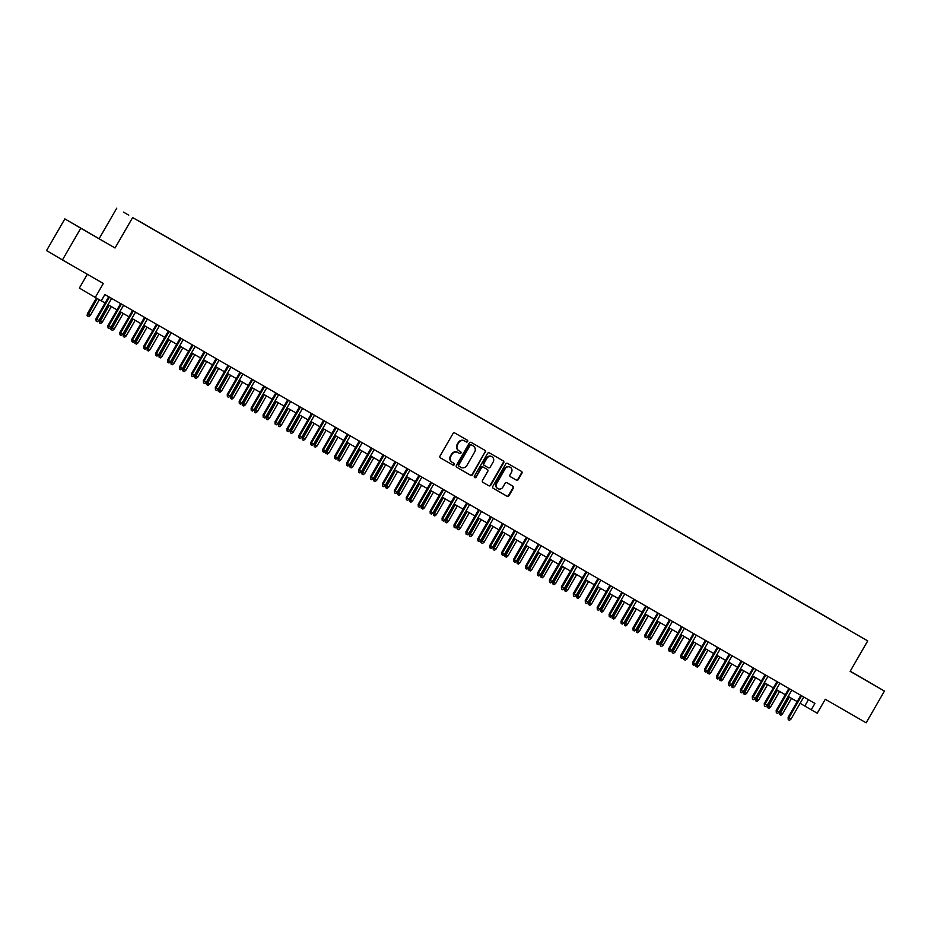 <?xml version="1.0" encoding="UTF-8"?>
<svg xmlns="http://www.w3.org/2000/svg" width="931" height="931" viewBox="0 0 931 931"><rect width="100%" height="100%" fill="white"/><g stroke="black" fill="none" stroke-linecap="round" stroke-linejoin="round"><path stroke-width="1.4" d="M467.63 441.527A1.001 0.943 120.5 0 0 467.315 440.188L454.863 433.02A1.443 1.35 120.5 0 0 452.978 433.59L440.037 455.992A1.443 1.35 120.5 0 0 440.479 457.912L452.943 465.081A1.001 0.943 120.5 0 0 454.258 464.685A1.001 0.943 120.5 0 0 453.944 463.335L452.338 462.416A4.597 4.329 120.5 0 1 450.883 456.271L451.966 454.398A4.597 4.329 120.5 0 1 458.017 452.582L459.623 453.502A1.001 0.943 120.5 0 0 460.95 453.106A1.001 0.943 120.5 0 0 460.624 451.768L459.018 450.837A4.597 4.329 120.5 0 1 457.575 444.692L458.646 442.83A4.597 4.329 120.5 0 1 464.697 441.003L466.303 441.922A1.001 0.943 120.5 0 0 467.63 441.527M458.948 450.802L458.587 450.581A4.597 4.329 120.5 0 1 458.552 450.569A4.597 4.329 120.5 0 1 457.144 444.436L458.215 442.574A4.597 4.329 120.5 0 1 464.266 440.747L465.872 441.678A1.001 0.943 120.5 0 0 466.955 439.979M440.398 457.854L452.513 464.825A1.001 0.943 120.5 0 0 453.595 463.138M452.268 462.37L451.907 462.16A4.597 4.329 120.5 0 1 450.453 456.015L451.535 454.153A4.597 4.329 120.5 0 1 457.587 452.326L459.192 453.257A1.001 0.943 120.5 0 0 460.275 451.558M843.346 626.679L848.781 629.833L843.346 626.679M516.391 480.14A1.443 1.35 120.5 0 0 518.276 479.57L521.907 473.285A1.443 1.35 120.5 0 0 521.465 471.377L507.639 463.405A1.443 1.35 120.5 0 0 505.742 463.975L492.813 486.389A1.443 1.35 120.5 0 0 493.255 488.298L507.081 496.27A1.443 1.35 120.5 0 0 508.978 495.699L513.353 488.1A1.443 1.35 120.5 0 0 512.9 486.18L506.988 482.77A1.443 1.35 120.5 0 0 505.102 483.34L502.926 487.111A3.84 3.619 120.5 0 1 497.841 488.624A3.84 3.619 120.5 0 1 496.654 483.503L505.172 468.747A3.84 3.619 120.5 0 1 510.258 467.246A3.84 3.619 120.5 0 1 511.445 472.354L510.025 474.822A1.443 1.35 120.5 0 0 510.467 476.73L515.96 479.896A1.443 1.35 120.5 0 0 517.845 479.325L521.476 473.029A1.443 1.35 120.5 0 0 521.116 471.167M80.753 228.235L115.06 247.995L64.856 218.878L80.753 228.235L62.447 259.935L103.318 283.478L95.265 297.431L101.235 300.864L104.889 294.522L814.916 703.44L811.25 709.783L817.22 713.216L825.273 699.262L866.144 722.805L884.45 691.093L850.224 671.193M115.06 247.995L132.633 217.551L867.715 640.9L850.143 671.332L884.45 691.093M485.482 452.303A1.443 1.35 120.5 0 0 485.028 450.383L471.214 442.423A1.443 1.35 120.5 0 0 469.317 442.993L456.376 465.407A1.443 1.35 120.5 0 0 456.818 467.315L470.655 475.287A1.443 1.35 120.5 0 0 472.541 474.717L485.051 452.059A1.443 1.35 120.5 0 0 484.69 450.197M489.427 452.92L503.24 460.88A1.443 1.35 120.5 0 0 503.24 460.88A1.443 1.35 120.5 0 1 503.694 462.8L490.753 485.202A1.443 1.35 120.5 0 1 488.868 485.773L482.956 482.374A1.443 1.35 120.5 0 0 482.956 482.374L482.956 482.374A1.443 1.35 120.5 0 1 482.502 480.454L487.751 471.365A1.443 1.35 120.5 0 0 487.309 469.445A1.443 1.35 120.5 0 0 487.297 469.445L483.375 467.187A1.443 1.35 120.5 0 0 481.478 467.758L476.02 477.219A1.001 0.943 120.5 0 1 474.694 477.615A1.001 0.943 120.5 0 1 474.379 476.265L487.53 453.49A1.443 1.35 120.5 0 1 489.427 452.92M62.447 259.935L46.55 250.59L64.856 218.878M128.757 215.166L123.486 212.105L128.757 215.166M132.633 217.551L867.715 640.9M835.526 622.339L139.301 221.334M835.596 622.222L139.324 221.264M87.339 274.273L79.368 288.075L95.265 297.431M99.163 238.639L116.736 208.195M800.125 703.289L811.25 709.783M101.27 300.806L105.075 303.006M108.008 304.681L117.015 309.872M119.936 311.559L128.944 316.749M131.876 318.437L140.884 323.616M143.805 325.303L152.812 330.493M155.733 332.181L164.74 337.359M167.673 339.047L176.681 344.237M179.602 345.925L188.609 351.115M191.542 352.791L200.549 357.981M203.47 359.669L212.477 364.859M215.398 366.535L224.406 371.725M227.339 373.412L236.346 378.603M239.267 380.279L248.274 385.469M251.207 387.156L260.214 392.347M263.136 394.034L272.143 399.213M275.064 400.9L284.071 406.091M287.004 407.778L296.011 412.957M298.932 414.644L307.94 419.834M310.873 421.522L319.88 426.712M322.801 428.388L331.808 433.578M334.729 435.266L343.737 440.456M346.669 442.132L355.677 447.322M358.598 449.01L367.605 454.2M370.538 455.887L379.545 461.066M382.466 462.754L391.474 467.944M394.395 469.631L403.414 474.81M406.335 476.497L415.342 481.688M418.263 483.375L427.271 488.554M430.203 490.241L439.211 495.432M442.132 497.119L451.139 502.309M454.072 503.985L463.079 509.176M466 510.863L475.008 516.053M477.929 517.729L486.936 522.919M489.869 524.607L498.876 529.797M501.797 531.485L510.805 536.663M513.737 538.351L522.745 543.541M525.666 545.229L534.673 550.407M537.594 552.095L546.602 557.285M549.534 558.972L558.542 564.163M561.463 565.839L570.47 571.029M573.403 572.716L582.41 577.907M585.331 579.582L594.339 584.773M597.26 586.46L606.267 591.65M609.2 593.326L618.207 598.517M621.128 600.204L630.136 605.394M633.068 607.082L642.076 612.261M644.997 613.948L654.004 619.138M656.925 620.826L665.933 626.004M668.865 627.692L677.873 632.882M680.794 634.57L689.801 639.76M692.734 641.436L701.741 646.626M704.662 648.313L713.67 653.504M716.591 655.18L725.598 660.37M728.531 662.057L737.538 667.248M740.459 668.935L749.467 674.114M752.399 675.801L761.407 680.992M764.328 682.679L773.335 687.858M776.256 689.545L785.264 694.735M788.196 696.423L797.204 701.602M808.434 699.705L804.803 705.989M93.1 235.31L74.41 224.452L93.1 235.31M870.113 682.702L850.201 671.228L870.078 682.76M456.737 467.269L470.225 475.031A1.443 1.35 120.5 0 0 472.11 474.461L485.051 452.059M471.493 444.913A1.001 0.943 120.5 0 0 470.167 445.309L458.808 464.976A1.001 0.943 120.5 0 0 459.123 466.326L460.822 467.304A4.597 4.329 120.5 0 0 466.873 465.477L474.635 452.035A4.597 4.329 120.5 0 0 473.192 445.891L471.063 444.657A1.001 0.943 120.5 0 0 469.736 445.065L470.167 445.309M458.692 466.07L458.704 466.07A1.001 0.943 120.5 0 0 458.704 466.07A1.001 0.943 120.5 0 1 458.378 464.732L469.736 445.065M471.063 444.657L473.227 445.914M482.863 482.316L488.438 485.528A1.443 1.35 120.5 0 0 490.334 484.958L503.264 462.544A1.443 1.35 120.5 0 0 502.903 460.682M486.89 469.201A1.443 1.35 120.5 0 0 486.878 469.201A1.443 1.35 120.5 0 0 486.866 469.189L482.945 466.931A1.443 1.35 120.5 0 0 481.048 467.502L476.02 477.219M474.496 477.452A1.001 0.943 120.5 0 0 475.59 476.963M493.197 461.927A3.84 3.619 120.5 0 0 492.01 456.818A3.84 3.619 120.5 0 0 486.925 458.32L483.922 463.522A1.443 1.35 120.5 0 0 484.376 465.442L488.298 467.699A1.443 1.35 120.5 0 0 490.195 467.129L493.197 461.927M491.789 456.69A3.84 3.619 120.5 0 0 486.494 458.075L486.925 458.32M483.934 465.186L483.945 465.186A1.443 1.35 120.5 0 0 483.945 465.186A1.443 1.35 120.5 0 1 483.492 463.266L486.494 458.075M510.386 476.684L515.96 479.896M510.037 467.118A3.84 3.619 120.5 0 0 504.742 468.502L505.172 468.747M497.631 488.484A3.84 3.619 120.5 0 1 496.235 483.247L504.742 468.502M493.174 488.251L506.65 496.014A1.443 1.35 120.5 0 0 508.547 495.443L512.923 487.844A1.443 1.35 120.5 0 0 512.562 485.982M90.319 315.388L88.713 316.656L87.095 315.725L87.398 313.7L90.319 315.388L99.326 299.77M87.526 315.97L97.185 298.537M87.398 313.7L96.405 298.083M108.706 296.721L95.986 318.751L96.766 319.205L109.486 297.164M98.907 320.439L97.313 321.719L96.114 321.032L96.766 319.205L98.907 320.439L111.627 298.409M96.114 321.032L95.986 318.751M102.247 322.266L100.653 323.534L99.454 322.848L99.326 320.567L102.247 322.266L111.301 306.578M99.454 322.848L109.148 305.345M99.326 320.567L108.368 304.903M114.187 329.132L112.581 330.4L110.952 329.469L111.266 327.444L114.187 329.132L123.229 313.456M111.383 329.714L121.088 312.222M111.266 327.444L120.308 311.769M126.116 336.01L124.51 337.278L123.323 336.591L123.195 334.31L126.116 336.01L135.17 320.334M123.323 336.591L133.017 319.089M123.195 334.31L132.237 318.646M138.044 342.876L136.45 344.156L134.82 343.213L135.123 341.188L138.044 342.876L147.098 327.2M135.251 343.458L144.945 325.966M135.123 341.188L144.177 325.513M120.634 303.587L107.915 325.629L108.694 326.083L121.414 304.041M110.847 327.316L109.241 328.585L108.043 327.898L108.694 326.083L110.847 327.316L123.567 305.275M108.043 327.898L107.915 325.629M132.574 310.465L119.855 332.495L120.623 332.949L133.354 310.919M122.776 334.194L121.17 335.463L119.983 334.776L120.623 332.949L122.776 334.194L135.495 312.153M119.983 334.776L119.855 332.495M144.503 317.343L131.783 339.373L132.563 339.827L145.283 317.785M134.704 341.06L133.11 342.329L131.911 341.642L132.563 339.827L134.704 341.06L147.435 319.019M131.911 341.642L131.783 339.373M156.443 324.209L143.723 346.239L144.491 346.693L157.211 324.663M146.644 347.938L145.038 349.206L143.851 348.52L144.491 346.693L146.644 347.938L159.364 325.897M143.851 348.52L143.723 346.239M149.984 349.753L148.378 351.022L147.191 350.335L147.063 348.054L149.984 349.753L159.026 334.078M147.191 350.335L156.885 332.833M147.063 348.054L156.105 332.39M168.371 331.087L155.652 353.117L156.431 353.571L169.151 331.529M158.573 354.804L156.978 356.084L155.78 355.386L156.431 353.571L158.573 354.804L171.292 332.763M155.78 355.386L155.652 353.117M161.913 356.62L160.318 357.9L159.12 357.213L158.992 354.932L161.913 356.62L170.967 340.944M159.12 357.213L168.814 339.71M158.992 354.932L168.034 339.256M173.853 363.497L172.247 364.766L171.048 364.079L170.932 361.798L173.853 363.497L182.895 347.822M171.048 364.079L180.754 346.576M170.932 361.798L179.974 346.134M185.781 370.363L184.175 371.644L182.557 370.701L182.86 368.676L185.781 370.363L194.835 354.688M182.988 370.957L192.682 353.454M182.86 368.676L191.902 353.012M197.709 377.241L196.115 378.51L194.486 377.579L194.788 375.554L197.709 377.241L206.763 361.565M194.916 377.823L204.622 360.332M194.788 375.554L203.842 359.878M209.65 384.107L208.044 385.387L206.426 384.445L206.729 382.42L209.65 384.107L218.692 368.432M206.857 384.701L216.551 367.198M206.729 382.42L215.771 366.756M180.3 337.953L167.58 359.983L168.36 360.437L181.079 338.407M170.513 361.682L168.907 362.95L167.708 362.264L168.36 360.437L170.513 361.682L183.232 339.64M167.708 362.264L167.58 359.983M192.24 344.831L179.52 366.861L180.288 367.314L193.02 345.273M182.441 368.548L180.835 369.828L179.648 369.142L180.288 367.314L182.441 368.548L195.161 346.518M179.648 369.142L179.52 366.861M204.168 351.697L191.449 373.727L192.228 374.181L204.948 352.151M194.37 375.426L192.775 376.694L191.577 376.008L192.228 374.181L194.37 375.426L207.101 353.384M191.577 376.008L191.449 373.727M216.108 358.575L203.389 380.604L204.157 381.058L216.876 359.017M206.31 382.292L204.704 383.572L203.517 382.885L204.157 381.058L206.31 382.292L219.029 360.262M203.517 382.885L203.389 380.604M228.037 365.441L215.317 387.471L216.097 387.936L228.817 365.895M218.238 389.17L216.644 390.438L215.445 389.752L216.097 387.936L218.238 389.17L230.958 367.128M215.445 389.752L215.317 387.471M221.578 390.985L219.984 392.254L218.354 391.323L218.657 389.298L221.578 390.985L230.632 375.309M218.785 391.567L228.479 374.076M218.657 389.298L227.711 373.622M239.965 372.319L227.257 394.348L228.025 394.802L240.745 372.761M230.178 396.036L228.572 397.316L227.373 396.629L228.025 394.802L230.178 396.036L242.898 374.006M227.373 396.629L227.257 394.348M233.518 397.863L231.912 399.131L230.713 398.445L230.597 396.164L233.518 397.863L242.56 382.187M230.713 398.445L240.419 380.942M230.597 396.164L239.639 380.5M251.905 379.196L239.186 401.226L239.954 401.68L252.685 379.639M242.107 402.914L240.501 404.182L239.314 403.495L239.954 401.68L242.107 402.914L254.826 380.872M239.314 403.495L239.186 401.226M245.447 404.729L243.841 405.997L242.223 405.066L242.526 403.042L245.447 404.729L254.5 389.053M242.654 405.311L252.348 387.82M242.526 403.042L251.568 387.366M263.834 386.062L251.114 408.092L251.894 408.546L264.613 386.516M254.035 409.791L252.441 411.06L251.242 410.373L251.894 408.546L254.035 409.791L266.766 387.75M251.242 410.373L251.114 408.092M257.375 411.607L255.781 412.875L254.582 412.189L254.454 409.908L257.375 411.607L266.429 395.931M254.582 412.189L264.288 394.686M254.454 409.908L263.508 394.244M275.774 392.94L263.054 414.97L263.822 415.424L276.554 393.382M265.975 416.657L264.369 417.926L263.182 417.239L263.822 415.424L265.975 416.657L278.695 394.616M263.182 417.239L263.054 414.97M269.315 418.473L267.709 419.753L266.091 418.81L266.394 416.785L269.315 418.473L278.369 402.797M266.522 419.066L276.216 401.564M266.394 416.785L275.436 401.11M287.702 399.806L274.982 421.836L275.762 422.29L288.482 400.26M277.904 423.535L276.309 424.804L275.111 424.117L275.762 422.29L277.904 423.535L290.623 401.494M275.111 424.117L274.982 421.836M281.243 425.351L279.649 426.619L278.45 425.933L278.322 423.652L281.243 425.351L290.297 409.675M278.45 425.933L288.144 408.43M278.322 423.652L287.376 407.987M299.642 406.684L286.923 428.714L287.691 429.168L300.41 407.126M289.844 430.401L288.238 431.681L287.039 430.983L287.691 429.168L289.844 430.401L302.563 408.36M287.039 430.983L286.923 428.714M293.184 432.217L291.578 433.497L290.379 432.81L290.263 430.529L293.184 432.217L302.226 416.541M290.379 432.81L300.085 415.307M290.263 430.529L299.305 414.854M305.112 439.095L303.506 440.363L302.319 439.676L302.191 437.395L305.112 439.095L314.166 423.419M302.319 439.676L312.013 422.174M302.191 437.395L311.233 421.731M317.04 445.961L315.446 447.241L314.247 446.554L314.119 444.273L317.04 445.961L326.094 430.285M314.247 446.554L323.953 429.051M314.119 444.273L323.173 428.609M328.98 452.838L327.375 454.107L325.757 453.176L326.059 451.151L328.98 452.838L338.034 437.163M326.187 453.42L335.882 435.929M326.059 451.151L335.102 435.475M340.909 459.705L339.315 460.985L338.116 460.298L337.988 458.017L340.909 459.705L349.963 444.029M338.116 460.298L347.81 442.795M337.988 458.017L347.042 442.353M352.849 466.582L351.243 467.851L350.044 467.164L349.928 464.895L352.849 466.582L361.891 450.907M350.044 467.164L359.75 449.673M349.928 464.895L358.97 449.219M364.777 473.46L363.171 474.729L361.984 474.042L361.856 471.761L364.777 473.46L373.831 457.784M361.984 474.042L371.678 456.539M361.856 471.761L370.899 456.097M376.706 480.326L375.112 481.606L373.482 480.664L373.785 478.639L376.706 480.326L385.76 464.65M373.913 480.908L383.619 463.417M373.785 478.639L382.839 462.963M388.646 487.204L387.04 488.472L385.853 487.786L385.725 485.505L388.646 487.204L397.7 471.528M385.853 487.786L395.547 470.283M385.725 485.505L394.767 469.841M400.574 494.07L398.98 495.35L397.781 494.664L397.653 492.383L400.574 494.07L409.628 478.394M397.781 494.664L407.475 477.161M397.653 492.383L406.707 476.707M412.514 500.948L410.908 502.216L409.721 501.53L409.593 499.249L412.514 500.948L421.557 485.272M409.721 501.53L419.416 484.027M409.593 499.249L418.636 483.585M424.443 507.814L422.837 509.094L421.219 508.151L421.522 506.127L424.443 507.814L433.497 492.138M421.65 508.407L431.344 490.905M421.522 506.127L430.564 490.462M436.371 514.692L434.777 515.96L433.578 515.274L433.45 512.993L436.371 514.692L445.425 499.016M433.578 515.274L443.284 497.782M433.45 512.993L442.504 497.329M448.311 521.558L446.705 522.838L445.088 521.895L445.39 519.87L448.311 521.558L457.365 505.882M445.518 522.151L455.212 504.649M445.39 519.87L454.433 504.206M460.24 528.436L458.646 529.704L457.016 528.773L457.319 526.748L460.24 528.436L469.294 512.76M457.447 529.017L467.141 511.526M457.319 526.748L466.373 511.072M472.18 535.313L470.574 536.582L469.387 535.895L469.259 533.614L472.18 535.313L481.222 519.626M469.387 535.895L479.081 518.392M469.259 533.614L478.301 517.95M484.108 542.179L482.502 543.448L480.885 542.517L481.187 540.492L484.108 542.179L493.162 526.504M481.315 542.761L491.009 525.27M481.187 540.492L490.23 524.816M496.037 549.057L494.442 550.326L493.244 549.639L493.116 547.358L496.037 549.057L505.091 533.382M493.244 549.639L502.949 532.136M493.116 547.358L502.17 531.694M311.571 413.55L298.851 435.58L299.619 436.034L312.351 414.004M301.772 437.279L300.166 438.548L298.979 437.861L299.619 436.034L301.772 437.279L314.492 415.238M298.979 437.861L298.851 435.58M323.499 420.428L310.779 442.458L311.559 442.912L324.279 420.87M313.7 444.145L312.106 445.425L310.907 444.739L311.559 442.912L313.7 444.145L326.432 422.115M310.907 444.739L310.779 442.458M335.439 427.294L322.72 449.324L323.488 449.789L336.219 427.748M325.641 451.023L324.035 452.291L322.848 451.605L323.488 449.789L325.641 451.023L338.36 428.982M322.848 451.605L322.72 449.324M347.368 434.172L334.648 456.202L335.428 456.656L348.147 434.614M337.569 457.889L335.975 459.169L334.776 458.483L335.428 456.656L337.569 457.889L350.3 435.859M334.776 458.483L334.648 456.202M359.308 441.038L346.588 463.079L347.356 463.533L360.076 441.492M349.509 464.767L347.903 466.035L346.704 465.349L347.356 463.533L349.509 464.767L362.229 442.725M346.704 465.349L346.588 463.079M371.236 447.916L358.516 469.946L359.285 470.399L372.016 448.358M361.437 471.633L359.832 472.913L358.644 472.226L359.285 470.399L361.437 471.633L374.157 449.603M358.644 472.226L358.516 469.946M383.165 454.794L370.445 476.823L371.225 477.277L383.944 455.236M373.366 478.511L371.772 479.779L370.573 479.093L371.225 477.277L373.366 478.511L386.097 456.469M370.573 479.093L370.445 476.823M395.105 461.66L382.385 483.689L383.153 484.143L395.884 462.113M385.306 485.388L383.7 486.657L382.513 485.97L383.153 484.143L385.306 485.388L398.026 463.347M382.513 485.97L382.385 483.689M407.033 468.537L394.313 490.567L395.093 491.021L407.813 468.98M397.234 492.255L395.64 493.523L394.441 492.836L395.093 491.021L397.234 492.255L409.966 470.213M394.441 492.836L394.313 490.567M418.973 475.404L406.253 497.433L407.022 497.887L419.741 475.857M409.175 499.132L407.569 500.401L406.37 499.714L407.022 497.887L409.175 499.132L421.894 477.091M406.37 499.714L406.253 497.433M430.902 482.281L418.182 504.311L418.95 504.765L431.681 482.724M421.103 505.999L419.497 507.279L418.31 506.592L418.95 504.765L421.103 505.999L433.823 483.969M418.31 506.592L418.182 504.311M442.83 489.147L430.11 511.177L430.89 511.631L443.61 489.601M433.031 512.876L431.437 514.145L430.238 513.458L430.89 511.631L433.031 512.876L445.763 490.835M430.238 513.458L430.11 511.177M454.77 496.025L442.05 518.055L442.819 518.509L455.55 496.467M444.971 519.742L443.365 521.023L442.178 520.336L442.819 518.509L444.971 519.742L457.691 497.713M442.178 520.336L442.05 518.055M466.699 502.891L453.979 524.921L454.759 525.387L467.478 503.345M456.9 526.62L455.306 527.889L454.107 527.202L454.759 525.387L456.9 526.62L469.631 504.579M454.107 527.202L453.979 524.921M478.639 509.769L465.919 531.799L466.687 532.253L479.407 510.211M468.84 533.486L467.234 534.766L466.047 534.08L466.687 532.253L468.84 533.486L481.56 511.456M466.047 534.08L465.919 531.799M490.567 516.635L477.847 538.677L478.615 539.13L491.347 517.089M480.768 540.364L479.162 541.633L477.975 540.946L478.615 539.13L480.768 540.364L493.488 518.323M477.975 540.946L477.847 538.677M502.496 523.513L489.776 545.543L490.556 545.997L503.275 523.967M492.697 547.23L491.103 548.51L489.904 547.824L490.556 545.997L492.697 547.23L505.428 525.2M489.904 547.824L489.776 545.543M514.436 530.391L501.716 552.42L502.484 552.874L515.215 530.833M504.637 554.108L503.031 555.376L501.844 554.69L502.484 552.874L504.637 554.108L517.357 532.067M501.844 554.69L501.716 552.42M507.977 555.923L506.371 557.204L504.753 556.261L505.056 554.236L507.977 555.923L517.031 540.248M505.184 556.505L514.878 539.014M505.056 554.236L514.098 538.56M519.905 562.801L518.311 564.07L517.112 563.383L516.984 561.102L519.905 562.801L528.959 547.125M517.112 563.383L526.806 545.88M516.984 561.102L526.038 545.438M531.845 569.667L530.239 570.947L528.622 570.005L528.924 567.98L531.845 569.667L540.888 553.992M529.052 570.261L538.746 552.758M528.924 567.98L537.967 552.304M543.774 576.545L542.168 577.814L540.981 577.127L540.853 574.846L543.774 576.545L552.828 560.869M540.981 577.127L550.675 559.624M540.853 574.846L549.895 559.182M555.702 583.411L554.108 584.691L552.909 584.005L552.781 581.724L555.702 583.411L564.756 567.735M552.909 584.005L562.615 566.502M552.781 581.724L561.835 566.06M567.642 590.289L566.036 591.557L564.419 590.626L564.721 588.601L567.642 590.289L576.696 574.613M564.849 590.871L574.543 573.38M564.721 588.601L573.764 572.926M579.571 597.155L577.976 598.435L576.778 597.749L576.65 595.468L579.571 597.155L588.625 581.479M576.778 597.749L586.472 580.246M576.65 595.468L585.704 579.804M591.511 604.033L589.905 605.301L588.287 604.37L588.59 602.345L591.511 604.033L600.553 588.357M588.718 604.615L598.412 587.124M588.59 602.345L597.632 586.67M603.439 610.911L601.845 612.179L600.646 611.492L600.518 609.211L603.439 610.911L612.493 595.235M600.646 611.492L610.34 593.99M600.518 609.211L609.561 593.547M615.368 617.777L613.773 619.045L612.144 618.114L612.447 616.089L615.368 617.777L624.422 602.101M612.575 618.359L622.28 600.867M612.447 616.089L621.501 600.414M526.364 537.257L513.644 559.287L514.424 559.74L527.144 537.711M516.565 560.986L514.971 562.254L513.772 561.568L514.424 559.74L516.565 560.986L529.297 538.944M513.772 561.568L513.644 559.287M538.304 544.135L525.584 566.164L526.352 566.618L539.072 544.577M528.505 567.852L526.899 569.132L525.712 568.434L526.352 566.618L528.505 567.852L541.225 545.81M525.712 568.434L525.584 566.164M550.233 551.001L537.513 573.03L538.281 573.484L551.012 551.455M540.434 574.73L538.828 575.998L537.641 575.311L538.281 573.484L540.434 574.73L553.154 552.688M537.641 575.311L537.513 573.03M562.161 557.878L549.441 579.908L550.221 580.362L562.941 558.321M552.362 581.596L550.768 582.876L549.569 582.189L550.221 580.362L552.362 581.596L565.094 559.566M549.569 582.189L549.441 579.908M574.101 564.745L561.381 586.774L562.149 587.228L574.881 565.198M564.302 588.473L562.696 589.742L561.509 589.055L562.149 587.228L564.302 588.473L577.022 566.432M561.509 589.055L561.381 586.774M586.03 571.622L573.31 593.652L574.09 594.106L586.809 572.065M576.231 595.34L574.636 596.62L573.438 595.933L574.09 594.106L576.231 595.34L588.962 573.31M573.438 595.933L573.31 593.652M597.97 578.488L585.25 600.518L586.018 600.984L598.738 578.942M588.171 602.217L586.565 603.486L585.378 602.799L586.018 600.984L588.171 602.217L600.891 580.176M585.378 602.799L585.25 600.518M609.898 585.366L597.178 607.396L597.946 607.85L610.678 585.808M600.099 609.083L598.493 610.364L597.306 609.677L597.946 607.85L600.099 609.083L612.819 587.054M597.306 609.677L597.178 607.396M621.827 592.244L609.107 614.274L609.886 614.728L622.606 592.686M612.028 615.961L610.433 617.23L609.235 616.543L609.886 614.728L612.028 615.961L624.759 593.92M609.235 616.543L609.107 614.274M633.767 599.11L621.047 621.14L621.815 621.594L634.546 599.564M623.968 622.839L622.362 624.107L621.175 623.421L621.815 621.594L623.968 622.839L636.688 600.798M621.175 623.421L621.047 621.14M627.308 624.654L625.702 625.923L624.515 625.236L624.387 622.955L627.308 624.654L636.362 608.979M624.515 625.236L634.209 607.734M624.387 622.955L633.429 607.291M645.695 605.988L632.975 628.018L633.755 628.472L646.475 606.43M635.896 629.705L634.302 630.974L633.103 630.287L633.755 628.472L635.896 629.705L648.628 607.664M633.103 630.287L632.975 628.018M639.236 631.521L637.642 632.801L636.443 632.114L636.315 629.833L639.236 631.521L648.29 615.845M636.443 632.114L646.137 614.611M636.315 629.833L645.369 614.157M651.176 638.398L649.57 639.667L648.383 638.98L648.255 636.699L651.176 638.398L660.219 622.723M648.383 638.98L658.077 621.477M648.255 636.699L657.298 621.035M663.105 645.264L661.51 646.545L660.312 645.858L660.184 643.577L663.105 645.264L672.159 629.589M660.312 645.858L670.006 628.355M660.184 643.577L669.226 627.901M675.045 652.142L673.439 653.411L672.24 652.724L672.112 650.443L675.045 652.142L684.087 636.467M672.24 652.724L681.946 635.221M672.112 650.443L681.166 634.779M686.973 659.008L685.367 660.288L683.75 659.346L684.052 657.321L686.973 659.008L696.027 643.333M684.18 659.602L693.874 642.099M684.052 657.321L693.095 641.657M698.902 665.886L697.307 667.155L695.678 666.224L695.981 664.199L698.902 665.886L707.956 650.21M696.109 666.468L705.803 648.977M695.981 664.199L705.035 648.523M710.842 672.752L709.236 674.032L707.618 673.09L707.921 671.065L710.842 672.752L719.884 657.077M708.049 673.346L717.743 655.843M707.921 671.065L716.963 655.401M722.77 679.63L721.176 680.898L719.547 679.967L719.849 677.943L722.77 679.63L731.824 663.954M719.977 680.212L729.671 662.721M719.849 677.943L728.892 662.267M734.71 686.508L733.104 687.776L731.906 687.09L731.789 684.809L734.71 686.508L743.753 670.832M731.906 687.09L741.611 669.587M731.789 684.809L740.832 669.145M746.639 693.374L745.033 694.654L743.415 693.711L743.718 691.686L746.639 693.374L755.693 677.698M743.846 693.956L753.54 676.465M743.718 691.686L752.76 676.011M657.635 612.854L644.915 634.884L645.683 635.338L658.403 613.308M647.836 636.583L646.23 637.851L645.043 637.165L645.683 635.338L647.836 636.583L660.556 614.541M645.043 637.165L644.915 634.884M669.564 619.732L656.844 641.762L657.623 642.215L670.343 620.174M659.765 643.449L658.17 644.729L656.972 644.031L657.623 642.215L659.765 643.449L672.485 621.408M656.972 644.031L656.844 641.762M681.492 626.598L668.772 648.628L669.552 649.082L682.272 627.052M671.693 650.327L670.099 651.595L668.9 650.909L669.552 649.082L671.693 650.327L684.425 628.285M668.9 650.909L668.772 648.628M693.432 633.476L680.712 655.505L681.48 655.959L694.212 633.918M683.633 657.193L682.027 658.473L680.84 657.786L681.48 655.959L683.633 657.193L696.353 635.163M680.84 657.786L680.712 655.505M705.361 640.342L692.641 662.372L693.42 662.837L706.14 640.796M695.562 664.071L693.967 665.339L692.769 664.653L693.42 662.837L695.562 664.071L708.293 642.029M692.769 664.653L692.641 662.372M717.301 647.22L704.581 669.249L705.349 669.703L718.069 647.662M707.502 670.937L705.896 672.217L704.709 671.53L705.349 669.703L707.502 670.937L720.222 648.907M704.709 671.53L704.581 669.249M729.229 654.086L716.509 676.127L717.289 676.581L730.009 654.54M719.43 677.815L717.836 679.083L716.637 678.396L717.289 676.581L719.43 677.815L732.15 655.773M716.637 678.396L716.509 676.127M741.157 660.963L728.438 682.993L729.217 683.447L741.937 661.406M731.37 684.681L729.764 685.961L728.566 685.274L729.217 683.447L731.37 684.681L744.09 662.651M728.566 685.274L728.438 682.993M753.098 667.841L740.378 689.871L741.146 690.325L753.877 668.283M743.299 691.558L741.693 692.827L740.506 692.14L741.146 690.325L743.299 691.558L756.019 669.517M740.506 692.14L740.378 689.871M765.026 674.707L752.306 696.737L753.086 697.191L765.806 675.161M755.227 698.436L753.633 699.705L752.434 699.018L753.086 697.191L755.227 698.436L767.959 676.395M752.434 699.018L752.306 696.737M758.567 700.252L756.973 701.52L755.774 700.834L755.646 698.553L758.567 700.252L767.621 684.576M755.774 700.834L765.468 683.331M755.646 698.553L764.7 682.889M776.966 681.585L764.246 703.615L765.014 704.069L777.734 682.027M767.167 705.302L765.561 706.571L764.374 705.884L765.014 704.069L767.167 705.302L779.887 683.261M764.374 705.884L764.246 703.615M770.507 707.118L768.901 708.398L767.284 707.455L767.586 705.43L770.507 707.118L779.55 691.442M767.714 707.711L777.408 690.208M767.586 705.43L776.629 689.755M788.894 688.451L776.175 710.481L776.954 710.935L789.674 688.905M779.096 712.18L777.501 713.449L776.303 712.762L776.954 710.935L779.096 712.18L791.816 690.139M776.303 712.762L776.175 710.481M782.436 713.996L780.841 715.264L779.643 714.577L779.515 712.296L782.436 713.996L791.49 698.32M779.643 714.577L789.337 697.075M779.515 712.296L788.557 696.632M800.823 695.329L788.115 717.359L788.883 717.813L801.603 695.771M791.036 719.046L789.43 720.326L788.231 719.64L788.883 717.813L791.036 719.046L803.756 697.016M788.231 719.64L788.115 717.359"/></g></svg>
